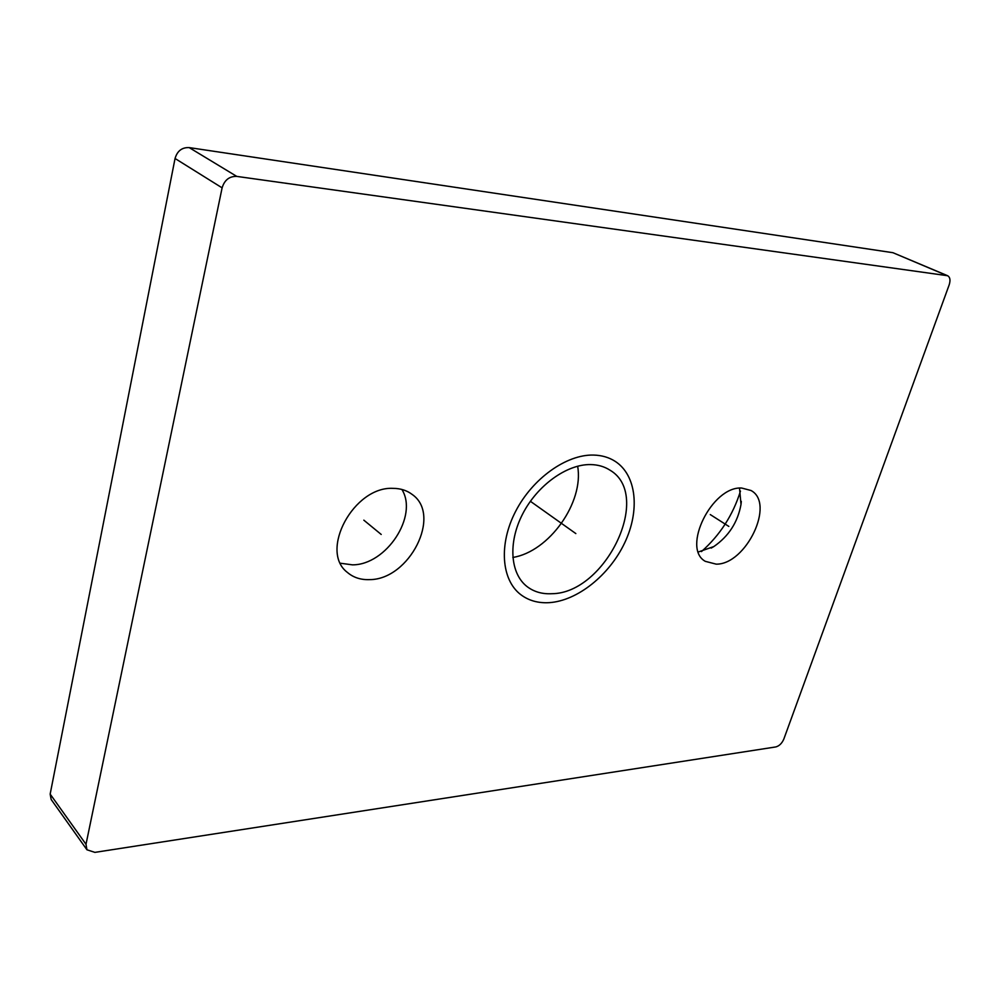 <?xml version="1.0" encoding="UTF-8"?>
<svg xmlns="http://www.w3.org/2000/svg" width="1000" height="1000" viewBox="0 0 1000 1000"><rect width="100%" height="100%" fill="white"/><g stroke="black" fill="none" stroke-linecap="round" stroke-linejoin="round"><path stroke-width="1.5" d="M236.762 176.4C229.387 176.188 224.5 180 222.113 187.85L86 844.3L86.938 849.775L94.9 852.375L775.788 746.938C779.275 745.987 781.963 743.35 783.85 739.013L949.15 284.938C950.625 280.262 950.125 277.2 947.638 275.725L236.762 176.4L189.188 147.6L892.938 252.7L947.638 275.725M393.125 488.363C353.888 486.075 318.875 551.1 347.425 572.45C353.438 577.562 360.8 579.95 369.538 579.625C409.4 579.775 442.212 515.15 412.212 494.475C406.938 490.45 400.562 488.413 393.125 488.363M590.55 464.575C597.925 464.7 604.4 466.562 609.963 470.163C652.925 495.175 605.588 593.513 551.788 593.713C542.263 594.212 534.062 591.862 527.188 586.675C510.25 573.8 507.812 542.712 522.625 514.025C537.312 485.312 566.825 464.125 590.55 464.575M741.675 488.038C711.988 486.012 681.388 548.35 705.3 561.337L716.2 564.15C746.125 564.625 775.475 503.312 751 490.5L741.675 488.038M698.375 551.962L713.825 546.562C728.713 536.263 737.788 522.212 741.012 504.412L739.513 488.137M701.475 551.587C720.062 535.062 733.062 514.9 740.462 491.112M86.938 849.775L51.15 799.475L50.163 794.1L175.05 158.488C177.275 150.938 181.988 147.312 189.188 147.6M577.638 466.2C584.175 502.375 549.113 551.712 512.812 557.45M340.5 563.25L352.475 564.85C386.312 565.013 418.5 516.013 401.887 489.45M593.413 455.062C601.663 455.25 608.913 457.337 615.163 461.337C636.688 475.213 640.1 510.513 624.7 542.812C609.425 575.163 577.35 600.913 549.113 602.663C538.038 603.288 528.525 600.562 520.562 594.487C501.325 579.712 498.6 544.15 515.638 511.337C532.537 478.488 566.375 454.4 593.413 455.062M710.275 514.575L728.825 526.413M363.825 520.163L381.213 534.45M575.837 533.575L530.388 501.287M175.05 158.488L222.113 187.85M50.163 794.1L86 844.3M892.938 252.7L946.838 275.5M741.012 504.412L741.312 501.4M713.825 546.562L711.2 548.075"/></g></svg>
